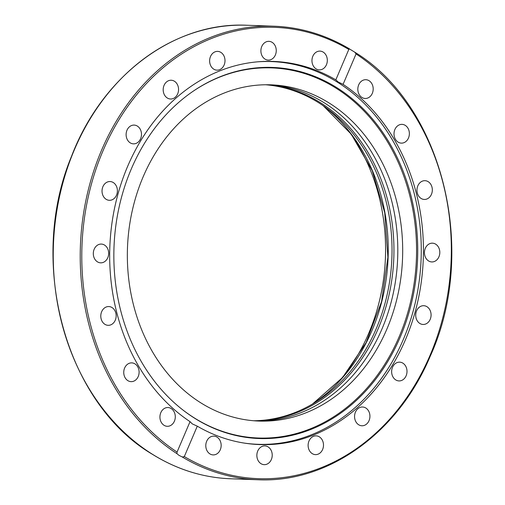 <?xml version="1.0" encoding="UTF-8"?>
<svg xmlns="http://www.w3.org/2000/svg" width="505" height="505" viewBox="0 0 505 505"><rect width="100%" height="100%" fill="white"/><g stroke="black" fill="none" stroke-linecap="round" stroke-linejoin="round"><path stroke-width="0.76" d="M130.221 142.846A9.387 7.682 -88 0 1 126.376 132.159A9.387 7.682 -88 0 1 134.128 125.088A9.387 7.682 -88 0 1 137.366 126.098A9.387 7.682 -88 0 1 141.217 136.786A9.387 7.682 -88 0 1 133.459 143.856A9.387 7.682 -88 0 1 130.221 142.846M165.369 96.278A9.387 7.682 -88 0 1 163.854 85.913A9.387 7.682 -88 0 1 171.208 80.238A9.387 7.682 -88 0 1 176.371 82.971A9.387 7.682 -88 0 1 177.886 93.33A9.387 7.682 -88 0 1 170.532 99.005A9.387 7.682 -88 0 1 165.369 96.278M210.421 65.044A9.387 7.682 -88 0 1 217.649 51.384A9.387 7.682 -88 0 1 224.201 56.484A9.387 7.682 -88 0 1 216.98 70.151A9.387 7.682 -88 0 1 210.421 65.044M260.971 52.217A9.387 7.682 -88 0 1 268.906 41.341A9.387 7.682 -88 0 1 276.178 49.237A9.387 7.682 -88 0 1 268.237 60.108A9.387 7.682 -88 0 1 260.971 52.217M312.065 59.041A9.387 7.682 -88 0 1 319.974 51.106A9.387 7.682 -88 0 1 327.215 61.932A9.387 7.682 -88 0 1 319.305 69.873A9.387 7.682 -88 0 1 312.065 59.041M358.702 84.846A9.387 7.682 -88 0 1 365.841 79.708A9.387 7.682 -88 0 1 372.311 93.337A9.387 7.682 -88 0 1 365.172 98.475A9.387 7.682 -88 0 1 358.702 84.846M396.324 127.121A9.387 7.682 -88 0 1 402.024 124.363A9.387 7.682 -88 0 1 408.867 130.271A9.387 7.682 -88 0 1 407.055 140.365A9.387 7.682 -88 0 1 401.355 143.13A9.387 7.682 -88 0 1 394.512 137.221A9.387 7.682 -88 0 1 396.324 127.121M421.239 181.712A9.387 7.682 -88 0 1 424.983 180.683A9.387 7.682 -88 0 1 432.166 187.999A9.387 7.682 -88 0 1 428.051 198.421A9.387 7.682 -88 0 1 424.314 199.45A9.387 7.682 -88 0 1 417.13 192.134A9.387 7.682 -88 0 1 421.239 181.712M431.017 243.284A9.387 7.682 -88 0 1 432.463 243.17A9.387 7.682 -88 0 1 439.805 251.945A9.387 7.682 -88 0 1 433.24 261.824A9.387 7.682 -88 0 1 431.794 261.937A9.387 7.682 -88 0 1 424.452 253.163A9.387 7.682 -88 0 1 431.017 243.284M424.692 305.809A9.387 7.682 -88 0 1 431.043 315.947A9.387 7.682 -88 0 1 423.064 324.469A9.387 7.682 -88 0 1 422.104 324.355A9.387 7.682 -88 0 1 415.76 314.217A9.387 7.682 -88 0 1 423.733 305.702A9.387 7.682 -88 0 1 424.692 305.809M402.895 363.164A9.387 7.682 -88 0 1 406.74 373.851A9.387 7.682 -88 0 1 398.988 380.922A9.387 7.682 -88 0 1 395.75 379.911A9.387 7.682 -88 0 1 391.905 369.224A9.387 7.682 -88 0 1 399.657 362.154A9.387 7.682 -88 0 1 402.895 363.164M367.747 409.732A9.387 7.682 -88 0 1 369.262 420.097A9.387 7.682 -88 0 1 361.915 425.772A9.387 7.682 -88 0 1 356.745 423.038A9.387 7.682 -88 0 1 355.23 412.68A9.387 7.682 -88 0 1 362.584 407.005A9.387 7.682 -88 0 1 367.747 409.732M322.695 440.96A9.387 7.682 -88 0 1 315.474 454.626A9.387 7.682 -88 0 1 308.915 449.526A9.387 7.682 -88 0 1 316.143 435.859A9.387 7.682 -88 0 1 322.695 440.96M272.144 453.793A9.387 7.682 -88 0 1 264.21 464.663A9.387 7.682 -88 0 1 256.938 456.772A9.387 7.682 -88 0 1 264.879 445.896A9.387 7.682 -88 0 1 272.144 453.793M221.051 446.969A9.387 7.682 -88 0 1 213.142 454.904A9.387 7.682 -88 0 1 205.901 444.072A9.387 7.682 -88 0 1 213.811 436.137A9.387 7.682 -88 0 1 221.051 446.969M174.414 421.157A9.387 7.682 -88 0 1 167.275 426.302A9.387 7.682 -88 0 1 160.805 412.673A9.387 7.682 -88 0 1 167.944 407.535A9.387 7.682 -88 0 1 174.414 421.157M136.792 378.889A9.387 7.682 -88 0 1 131.092 381.647A9.387 7.682 -88 0 1 124.249 375.739A9.387 7.682 -88 0 1 126.061 365.645A9.387 7.682 -88 0 1 131.761 362.88A9.387 7.682 -88 0 1 138.604 368.789A9.387 7.682 -88 0 1 136.792 378.889M111.876 324.298A9.387 7.682 -88 0 1 108.133 325.321A9.387 7.682 -88 0 1 100.949 318.011A9.387 7.682 -88 0 1 105.065 307.583A9.387 7.682 -88 0 1 108.802 306.554A9.387 7.682 -88 0 1 115.992 313.87A9.387 7.682 -88 0 1 111.876 324.298M102.098 262.726A9.387 7.682 -88 0 1 100.653 262.84A9.387 7.682 -88 0 1 93.318 254.066A9.387 7.682 -88 0 1 99.883 244.186A9.387 7.682 -88 0 1 101.322 244.073A9.387 7.682 -88 0 1 108.663 252.847A9.387 7.682 -88 0 1 102.098 262.726M108.423 200.201A9.387 7.682 -88 0 1 102.073 190.063A9.387 7.682 -88 0 1 110.052 181.541A9.387 7.682 -88 0 1 111.012 181.648A9.387 7.682 -88 0 1 117.356 191.786A9.387 7.682 -88 0 1 109.383 200.308A9.387 7.682 -88 0 1 108.423 200.201M190.038 421.65L192.348 423.922L197.285 426.169L184.312 456.583L182.299 457L178.959 455.327L176.927 453.648L177.066 452.063L190.038 421.65A191.704 156.84 -88 0 1 115.626 203.338A191.704 156.84 -88 0 1 273.394 61.427A191.704 156.84 -88 0 1 335.831 79.841L348.81 49.427L349.536 48.966L355.406 52.583C442.891 106.233 478.431 251.08 430.108 356.517C397.902 433.101 327.972 483.197 257.821 479.75L230.848 478.784A226.915 185.651 -88 0 1 152.624 454.386A226.915 185.651 -88 0 1 59.641 196.091A226.915 185.651 -88 0 1 247.033 25.25L274.007 26.216A226.915 185.651 92 0 0 87.018 195.258A226.915 185.651 92 0 0 176.927 453.648M354.908 52.318L356.05 53.94L343.078 84.354L338.198 81.993L335.831 79.841M343.078 84.354A191.704 156.84 -88 0 1 417.49 302.672A191.704 156.84 -88 0 1 259.721 444.583A191.704 156.84 -88 0 1 197.285 426.169M349.252 48.796A226.915 185.651 92 0 0 274.007 26.216C300.525 27.238 325.649 34.776 349.384 48.821L349.536 48.966M339.284 381.174A179.963 147.239 92 0 0 348.235 130.347M257.954 61.799A191.477 156.657 -88 0 1 271.4 61.578A191.477 156.657 -88 0 1 337.409 82.17A191.477 156.657 -88 0 1 403.325 339.467A191.477 156.657 -88 0 1 257.746 444.293A191.477 156.657 -88 0 1 244.351 443.106M400.326 336.879A185.663 151.904 -88 0 1 181.51 408.898A185.663 151.904 -88 0 1 131.249 169.074A185.663 151.904 -88 0 1 192.834 91.443A185.663 151.904 -88 0 1 372.299 118.725A185.663 151.904 -88 0 1 400.326 336.879M181.232 408.678A185.177 151.506 92 0 0 399.202 336.633A185.177 151.506 92 0 0 371.364 119.186A185.177 151.506 92 0 0 192.544 91.645M268.572 84.764A168.228 137.638 -88 0 1 324.128 102.742A168.228 137.638 -88 0 1 393.376 292.793A168.228 137.638 -88 0 1 256.578 420.955M201.022 402.977A168.228 137.638 -88 0 1 132.089 211.488A168.228 137.638 -88 0 1 271.015 84.827A168.228 137.638 -88 0 1 329.007 102.919A168.228 137.638 -88 0 1 397.946 294.415A168.228 137.638 -88 0 1 259.014 421.069A168.228 137.638 -88 0 1 201.022 402.977M265.68 84.764A168.228 137.638 -88 0 1 318.346 102.54A168.228 137.638 -88 0 1 387.954 290.867A168.228 137.638 -88 0 1 253.693 420.753M254.653 420.829A168.228 137.638 92 0 0 389.759 291.511A168.228 137.638 92 0 0 320.277 102.603A168.228 137.638 92 0 0 266.646 84.758M177.066 452.063A225.798 184.735 -88 0 1 102.938 150.963A225.798 184.735 -88 0 1 348.81 49.427M356.05 53.94A225.798 184.735 -88 0 1 430.178 355.04A225.798 184.735 -88 0 1 184.312 456.583M182.299 457A226.915 185.651 92 0 0 257.821 479.75M313.719 403.268A172.697 141.293 92 0 0 324.305 106.486M230.848 478.784C203.149 477.705 177.021 469.555 152.453 454.336C65.391 403.293 27.207 262.385 71.54 156.266C102.307 75.529 174.446 21.595 247.033 25.25M265.819 61.376L271.4 61.578M323.276 105.772L351.272 134.242L372.229 170.696L384.728 212.668L387.903 257.329L381.553 301.649L366.1 342.63L342.592 377.5L312.639 403.905M252.165 444.091L257.746 444.293"/></g></svg>
